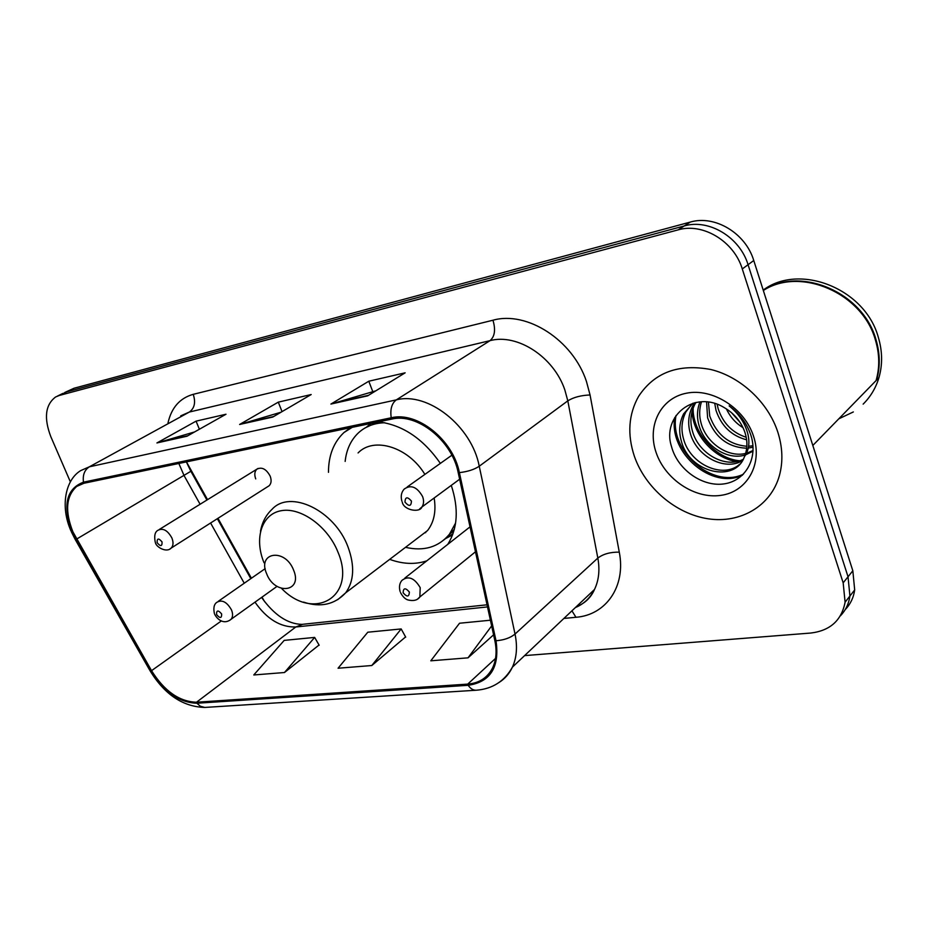 <?xml version="1.0" encoding="UTF-8"?>
<svg xmlns="http://www.w3.org/2000/svg" width="928" height="928" viewBox="0 0 928 928"><rect width="100%" height="100%" fill="white"/><g stroke="black" fill="none" stroke-linecap="round" stroke-linejoin="round"><path stroke-width="1.39" d="M389.69 559.364C402.972 564.189 415.35 564.688 426.81 560.825M447.783 544.342C457.724 528.334 458.896 508.683 451.275 485.379M267.832 486.585L269.12 485.762C271.336 483.523 271.684 480.31 270.176 476.145C266.29 469.011 261.858 466.68 256.859 469.185C254.574 471.424 254.202 474.672 255.734 478.894M261.986 597.156L264.7 601.796M186.47 461.889L207.547 499.658M217.964 518.311L251.418 578.225M440.371 463.374C423.226 438.735 402.601 424.896 378.485 421.846M350.552 427.669L343.952 432.541C333.639 442.308 328.477 455.578 328.477 472.329M845.176 609.673C850.384 604.29 853.563 597.713 854.688 589.93L852.832 570.778L753.756 260.513C745.636 233.125 714.734 214.739 690.27 222.082L73.973 388.264L64.763 392.486M524.598 655.609L810.712 633.047C830.096 630.727 841.557 620.438 845.095 602.179L843.169 582.842L742.284 268.946C734.002 241.222 702.763 222.523 678.113 229.877L59.311 395.456L66.677 391.836L684.238 225.956L66.677 391.836L73.973 388.264M742.284 268.946L748.061 264.7C739.86 237.15 708.795 218.614 684.238 225.956C708.795 218.614 739.86 237.15 748.061 264.7L848.03 576.764L748.061 264.7L753.756 260.513M840.362 615.856C845.617 610.462 848.795 603.85 849.92 596.02L848.03 576.764L849.92 596.02C848.795 603.85 845.617 610.462 840.362 615.856M634.381 456.309C645.296 487.803 675.688 513.857 708.006 518.775C740.277 523.775 770.982 506.154 779.462 475.391C783.139 461.692 782.606 447.319 777.861 432.262C768.198 402.334 740.637 376.722 710.813 369.506C678.542 363.486 654.495 372.406 638.65 396.268C628.534 414.329 627.108 434.339 634.381 456.309C645.296 487.803 675.688 513.857 708.006 518.775C740.277 523.775 770.982 506.154 779.462 475.391C783.139 461.692 782.606 447.319 777.861 432.262C768.198 402.334 740.637 376.722 710.813 369.506C678.542 363.486 654.495 372.406 638.65 396.268C628.534 414.329 627.108 434.339 634.381 456.309M72.918 531.872C64.774 511.224 66.05 496.074 76.734 486.423L83.949 483.256L391.72 419.096C417.032 412.693 452.017 440.475 458.188 472.572L494.856 640.633C497.014 650.98 496.271 660.04 492.64 667.8C487.571 677.73 479.266 683.159 467.712 684.11L196.516 702.218C179.394 701.707 164.407 691.186 151.542 670.666L72.918 531.872M72.187 531.999L150.87 670.909C164.047 691.928 179.406 702.705 196.956 703.238L468.176 685.305C490.494 681.999 499.774 667.151 496.016 640.749L459.383 472.619C453.061 439.686 417.159 411.197 391.222 417.774L83.485 482.166C66.178 488.836 62.42 505.447 72.187 531.999M367.65 395.85L405.142 372.824L368.799 381.222L330.913 404.063L367.65 395.85M375.886 390.792L330.913 404.063M372.72 391.5L368.799 381.222M187.004 436.218L226.003 414.236L196.063 421.15L156.936 442.946L187.004 436.218M194.636 431.926L156.936 442.946M199.392 429.246L196.063 421.15M272.774 417.055L311.182 394.539L278.284 402.149L239.621 424.467L272.774 417.055M281.033 412.206L239.621 424.467M282.042 411.626L278.284 402.149M59.311 395.456L55.634 396.964C45.31 404.759 43.709 418.006 50.843 436.728L70.389 481.887M284.467 672.522L314.65 637.408L284.188 640.39L253.773 674.969L284.467 672.522L319.046 645.018M490.402 620.217L459.534 623.233L430.801 660.806L468.025 657.836L493.58 634.822M371.792 665.527L401.174 628.94L367.79 632.212L338.07 668.23L371.792 665.527L405.582 636.933M401.174 628.94L405.722 637.165M314.65 637.408L319.174 645.25M468.025 657.836L491.643 625.924M293.584 570.094C285.128 547.729 256.94 552.021 266.649 573.771C274.792 595.625 303.096 592.215 293.584 570.094M424.873 474.394C408.378 446.96 373.798 436.404 358.08 452.934M384.726 422.75C374.297 423.017 365.551 426.358 358.498 432.784C350.9 439.988 346.446 449.535 345.146 461.413M377.742 422.008L365.319 427.808M424.502 532.881L425.743 532.591M444.361 539.632L454.337 529.308M405.501 547.323C423.922 551.534 438.561 547.184 449.419 534.261L455.602 523.032M416.765 538.762L427.53 530.584C434.06 522.139 436.276 511.282 434.153 498M812.824 445.463L876.067 380.596C879.802 367.616 879.605 354.16 875.475 340.24C862.599 292.819 800.191 266.406 763.326 290.499M863.144 404.132C870.557 396.79 875.823 387.974 878.932 377.673L876.589 380.062C880.324 367.082 880.127 353.638 876.009 339.729C863.063 292.018 800.052 265.744 763.303 290.406M878.932 377.673C882.656 364.727 882.47 351.318 878.364 337.444C865.163 288.434 799.356 262.798 763.21 290.104M743.038 427.669C735.66 423.145 730.116 416.892 726.404 408.9M739.964 422.24L731.461 412.635M746.622 439.779C731.647 435.94 721.462 426.184 716.056 410.512L714.734 403.46M746.216 437.274C732.401 432.808 723.04 423.272 718.144 408.691L717.147 404.26M753.049 447.203L748.293 448.085M746.68 448.189C727.912 447.447 714.885 437.343 707.612 417.878L706.556 401.87M752.956 445.753L748.594 446.252M746.854 446.275C728.921 444.674 716.544 434.594 709.734 416.022L708.424 402.079M753.026 451.182L745.636 454.859M745.091 455.022C727.355 460.601 704.538 445.788 699.016 425.395C696.708 417.414 697.032 409.573 699.967 401.859M753.049 450.521L747.11 453.05M745.613 453.432C728.109 457.852 706.521 443.178 701.174 423.504C699.074 416.231 699.178 408.981 701.487 401.754M742.412 460.671C724.768 471.424 696.371 456.379 690.235 433.051C687.578 423.667 688.367 414.723 692.601 406.232L694.817 402.682M743.177 459.36C725.348 468.756 698.448 453.699 692.45 431.126C689.794 421.764 690.583 412.832 694.828 404.353L695.942 402.439M744.442 456.68L745.114 454.952C747.539 447.911 747.492 440.429 744.975 432.518C741.194 421.753 734.268 413.436 724.176 407.578C694.504 389.354 661.606 416.104 671.478 446.472C677.44 469.336 701.638 486.469 722.773 484.045C744.012 481.887 757.492 460.659 751.668 437.842L750.856 435.128C746.808 423.284 739.581 413.54 729.153 405.884C738.839 413.853 745.068 423.156 747.84 433.794C749.952 442.853 748.815 450.486 744.442 456.68C735.092 483.569 689.005 472.897 681.291 440.87C678.588 431.392 679.366 422.379 683.623 413.83L693.054 403.158M739.697 464.244C723.283 479.219 690.072 464.592 683.542 438.898C680.85 429.444 681.639 420.454 685.885 411.916L692.033 403.9M656.166 452.655C665.144 479.289 694.828 499.194 720.812 495.366C746.912 491.944 762.932 464.394 753.571 436.334C744.604 408.192 712.484 387.858 686.523 393.194C660.411 398.124 646.816 426.091 656.166 452.655M838.784 418.83L853.331 411.951M743.444 474.185C712.774 489.149 668.914 451.333 676.036 415.477M739.709 460.775C715.871 458.861 692.404 432.668 693.146 408.018M693.193 405.733L693.228 405.118M742.412 475.206C712.101 490.042 668.589 453.154 674.749 417.496M736.902 461.518C714.479 458.815 692.532 434.385 692.126 411.15M690.27 222.082L678.113 229.877M852.832 570.778L843.169 582.842M178.849 463.478L184.08 475.6L200.1 504.252M168.026 422.82C171.518 407.578 179.928 398.077 193.233 394.33L492.954 320.218C495.772 329.707 494.798 336.516 490.042 340.646L189.382 412.032L180.751 415.86M492.954 320.218C526.895 310.602 572.854 339.996 586.45 381.454L590.057 394.968L619.278 552.137C626.11 586.496 605.926 615.078 575.963 617.282L563.899 618.431M459.383 472.619C467.677 471.679 474.301 469.545 479.242 466.227L567.808 400.85L564.874 390.038C553.877 356.92 517.302 333.245 490.042 340.646L396.314 399.875C427.831 391.546 471.76 426.091 479.242 466.227L515.028 634.056C517.592 646.596 516.722 657.616 512.418 667.128C509.344 673.658 504.913 678.762 499.125 682.428M71.398 531.895L75.191 539.458L75.91 539.423M475.902 690.246L204.786 707.438L200.274 706.22L196.956 703.238M468.176 685.305C470.612 688.82 473.373 690.455 476.482 690.212C492.582 688.878 504.565 681.187 512.418 667.128L594.488 589.489C598.862 580.325 599.975 569.85 597.829 558.076L567.808 400.85C573.469 397.312 580.882 395.34 590.057 394.968M496.016 640.749C504.066 640.111 510.4 637.884 515.028 634.056L597.829 558.076C603.177 553.993 610.322 552.021 619.278 552.137M75.307 539.644L149.814 670.341L150.87 670.909M391.222 417.774C390.027 409.318 391.732 403.355 396.314 399.875L89.366 466.807C84.506 469.951 82.546 475.066 83.485 482.166M71.004 530.978C60.03 506.491 65.32 479.799 80.748 470.577L89.366 466.807L189.382 412.032C194.567 408.239 195.854 402.334 193.233 394.33M575.372 607.573C583.886 603.989 590.266 597.957 594.488 589.489C590.881 597.736 584.791 603.478 576.253 606.75M571.938 610.821L575.963 617.282M467.712 684.11L495.54 658.416M76.548 539.11L190.866 471.285L206.921 500.041M151.542 670.666L221.363 620.936M210.586 522.998L244.25 583.225M255.003 602.156C266.893 619.104 280.5 627.386 295.812 626.98L487.502 606.924M196.516 702.218L295.812 626.98L302.644 624.3M578.388 604.72L578.944 605.624M190.692 470.983L186.354 461.912M273.609 416.568L241.071 423.841M187.85 435.742L158.398 442.331M368.462 395.34L332.34 403.425M281.636 588.503C313.884 621.888 357.036 596.785 338.012 552.241C328.036 526.64 300.985 507.036 281.37 510.678C261.592 513.95 253.936 538.484 264.051 562.797M337.688 599.697L345.668 592.83C354.102 581.102 354.879 565.813 348.023 546.975C334.695 510.435 290.058 489.126 272.008 509.344C265.942 515.028 262.102 522.348 260.49 531.303M370.991 423.412L367.036 426.648M445.347 538.739L452.992 533.739M155.231 542.161C154.025 535.792 154.964 531.814 158.038 530.248C163.05 527.788 167.666 530.375 171.9 537.996C173.594 542.428 173.35 545.792 171.181 548.077L170.114 548.784M157.145 542.718C160.59 546.754 162.226 546.488 162.04 541.917C158.584 537.892 156.96 538.159 157.145 542.718M401.894 501.166C400.536 496.387 401.29 492.362 404.167 489.114C410.895 484.358 417.043 486.852 422.611 496.596C424.084 500.76 423.841 504.24 421.88 507.036L419.549 509.02M404.991 502.129C409.039 506.746 411.185 506.386 411.44 501.074C407.38 496.457 405.234 496.805 404.991 502.129M214.426 613.675C213.22 608.118 213.997 604.337 216.781 602.353C221.989 599.349 226.896 601.889 231.524 609.974C233.044 613.93 232.893 617.039 231.084 619.278L229.784 620.287M221.641 613.953C218.161 609.87 216.468 610.067 216.56 614.545C220.04 618.616 221.734 618.419 221.641 613.953M400.084 591.472C398.901 586.89 399.516 583.19 401.94 580.383C408.343 575.476 414.422 577.9 420.198 587.656L419.862 596.948L417.623 599.024M409.364 592.052C405.432 587.552 403.355 587.784 403.123 592.783C407.044 597.284 409.12 597.04 409.364 592.052M352.211 427.332L343.952 432.541M854.688 589.93L845.095 602.179M76.734 486.423L80.608 484.277M150.174 670.967C164.732 694.608 182.944 706.765 204.798 707.438M57.397 396.105L63 393.356M261.58 597.446C274.201 615.02 287.645 623.999 301.925 624.382L487.038 604.801M217.349 518.706L250.815 578.654M452.528 531.848L449.419 534.261M427.53 530.584L345.668 592.83C334.579 604.627 320.554 607.724 303.584 602.121M445.382 538.704L452.586 534.864M694.828 404.353L692.601 406.232M685.885 411.916L683.623 413.83M269.12 485.762L171.181 548.077C166.414 553.204 155.985 546.847 155.463 542.741M258.088 468.42L159.256 529.494M459.638 479.219L421.88 507.036C420.013 512.964 403.773 510.4 402.265 502.152M451.855 455.219L407.206 486.956M265.176 568.644L218.312 601.286M277.043 586.368L231.084 619.278C224.205 624.938 217.558 619.742 214.739 614.417M470.032 526.86L404.794 578.132M475.472 551.8L419.862 596.948C417.519 600.242 413.586 601.251 408.076 599.975C405.339 599.268 402.822 596.808 400.513 592.598"/></g></svg>
